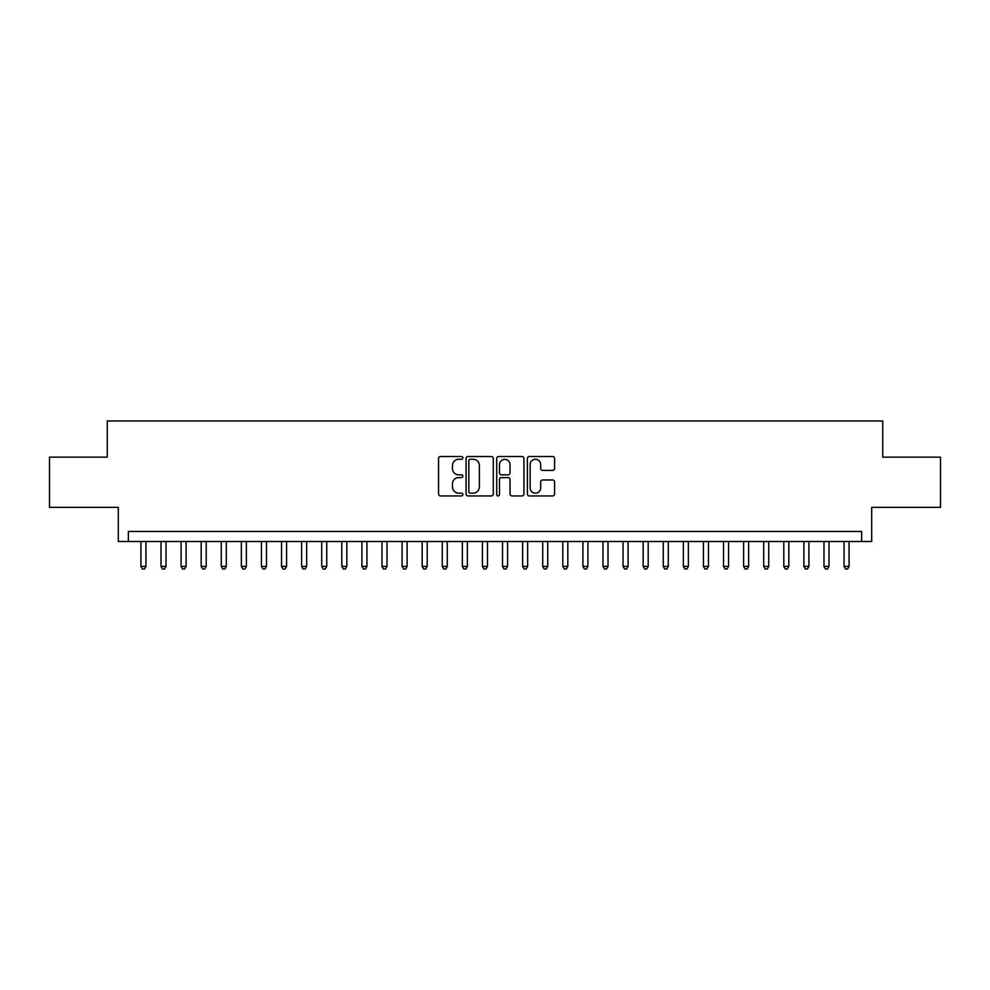 <?xml version="1.0" encoding="UTF-8"?>
<svg xmlns="http://www.w3.org/2000/svg" width="990" height="990" viewBox="0 0 990 990"><rect width="100%" height="100%" fill="white"/><g stroke="black" fill="none" stroke-linecap="round" stroke-linejoin="round"><path stroke-width="1.49" d="M462.862 457.875A1.386 1.386 0 0 0 461.476 456.501L440.525 456.501A1.968 1.968 0 0 0 438.558 458.469L438.558 493.961A1.968 1.968 0 0 0 440.525 495.94L461.476 495.94A1.386 1.386 0 0 0 462.862 494.555A1.386 1.386 0 0 0 461.476 493.181L458.766 493.181A6.311 6.311 0 0 1 452.455 486.87L452.455 483.912A6.311 6.311 0 0 1 458.766 477.601L461.476 477.601A1.386 1.386 0 0 0 462.862 476.215A1.386 1.386 0 0 0 461.476 474.841L458.766 474.841A6.311 6.311 0 0 1 452.455 468.53L452.455 465.572A6.311 6.311 0 0 1 458.766 459.261L461.476 459.261A1.386 1.386 0 0 0 462.862 457.875M552.63 470.399A1.968 1.968 0 0 0 554.598 468.431L554.598 458.469A1.968 1.968 0 0 0 552.63 456.501L529.365 456.501A1.968 1.968 0 0 0 527.385 458.469L527.385 493.961A1.968 1.968 0 0 0 529.365 495.94L552.63 495.94A1.968 1.968 0 0 0 554.598 493.961L554.598 481.932A1.968 1.968 0 0 0 552.63 479.964L542.668 479.964A1.968 1.968 0 0 0 540.701 481.932L540.701 487.897A5.272 5.272 0 0 1 535.429 493.181A5.272 5.272 0 0 1 530.145 487.897L530.145 464.533A5.272 5.272 0 0 1 535.429 459.261A5.272 5.272 0 0 1 540.701 464.533L540.701 468.431A1.968 1.968 0 0 0 542.668 470.399L552.63 470.399M861.646 541.505L871.695 541.505L871.695 507.35L940.5 507.35L940.5 457.132L882.746 457.132L882.746 420.973L107.254 420.973L107.254 457.132L49.5 457.132L49.5 507.35L118.305 507.35L118.305 541.505L861.646 541.505L861.646 531.469L128.353 531.469L128.353 541.505M493.28 458.469A1.968 1.968 0 0 0 491.3 456.501L468.035 456.501A1.968 1.968 0 0 0 466.067 458.469L466.067 493.961A1.968 1.968 0 0 0 468.035 495.94L491.3 495.94A1.968 1.968 0 0 0 493.28 493.961L493.28 458.469M498.7 456.501L521.965 456.501A1.968 1.968 0 0 1 523.933 458.469L523.933 493.961A1.968 1.968 0 0 1 521.965 495.94L512.003 495.94A1.968 1.968 0 0 1 510.036 493.961L510.036 479.568A1.968 1.968 0 0 0 508.068 477.601L501.46 477.601A1.968 1.968 0 0 0 499.492 479.568L499.492 494.555A1.386 1.386 0 0 1 498.106 495.94A1.386 1.386 0 0 1 496.72 494.555L496.72 458.469A1.968 1.968 0 0 1 498.7 456.501M470.2 459.261A1.386 1.386 0 0 0 468.827 460.635L468.827 491.795A1.386 1.386 0 0 0 470.2 493.181L473.059 493.181A6.311 6.311 0 0 0 479.37 486.87L479.37 465.572A6.311 6.311 0 0 0 473.059 459.261L470.2 459.261M510.036 464.632A5.272 5.272 0 0 0 504.764 459.36A5.272 5.272 0 0 0 499.492 464.632L499.492 472.861A1.968 1.968 0 0 0 501.46 474.841L508.068 474.841A1.968 1.968 0 0 0 510.036 472.861L510.036 464.632M140.914 541.505L140.914 566.416L145.938 566.416L145.938 541.505M145.938 566.416L144.429 569.027L142.411 569.027L140.914 566.416M160.999 541.505L160.999 566.416L166.023 566.416L166.023 541.505M166.023 566.416L164.513 569.027L162.508 569.027L160.999 566.416M181.096 541.505L181.096 566.416L186.108 566.416L186.108 541.505M186.108 566.416L184.61 569.027L182.593 569.027L181.096 566.416M201.18 541.505L201.18 566.416L206.205 566.416L206.205 541.505M206.205 566.416L204.695 569.027L202.69 569.027L201.18 566.416M221.265 541.505L221.265 566.416L226.289 566.416L226.289 541.505M226.289 566.416L224.792 569.027L222.775 569.027L221.265 566.416M241.362 541.505L241.362 566.416L246.386 566.416L246.386 541.505M246.386 566.416L244.876 569.027L242.872 569.027L241.362 566.416M261.447 541.505L261.447 566.416L266.471 566.416L266.471 541.505M266.471 566.416L264.961 569.027L262.956 569.027L261.447 566.416M281.544 541.505L281.544 566.416L286.568 566.416L286.568 541.505M286.568 566.416L285.058 569.027L283.053 569.027L281.544 566.416M301.628 541.505L301.628 566.416L306.653 566.416L306.653 541.505M306.653 566.416L305.143 569.027L303.138 569.027L301.628 566.416M321.725 541.505L321.725 566.416L326.75 566.416L326.75 541.505M326.75 566.416L325.24 569.027L323.235 569.027L321.725 566.416M341.81 541.505L341.81 566.416L346.834 566.416L346.834 541.505M346.834 566.416L345.324 569.027L343.32 569.027L341.81 566.416M361.907 541.505L361.907 566.416L366.931 566.416L366.931 541.505M366.931 566.416L365.421 569.027L363.404 569.027L361.907 566.416M381.992 541.505L381.992 566.416L387.016 566.416L387.016 541.505M387.016 566.416L385.506 569.027L383.501 569.027L381.992 566.416M402.089 541.505L402.089 566.416L407.1 566.416L407.1 541.505M407.1 566.416L405.603 569.027L403.586 569.027L402.089 566.416M422.173 541.505L422.173 566.416L427.197 566.416L427.197 541.505M427.197 566.416L425.688 569.027L423.683 569.027L422.173 566.416M442.258 541.505L442.258 566.416L447.282 566.416L447.282 541.505M447.282 566.416L445.785 569.027L443.768 569.027L442.258 566.416M462.355 541.505L462.355 566.416L467.379 566.416L467.379 541.505M467.379 566.416L465.869 569.027L463.864 569.027L462.355 566.416M482.439 541.505L482.439 566.416L487.464 566.416L487.464 541.505M487.464 566.416L485.954 569.027L483.949 569.027L482.439 566.416M502.536 541.505L502.536 566.416L507.561 566.416L507.561 541.505M507.561 566.416L506.051 569.027L504.046 569.027L502.536 566.416M522.621 541.505L522.621 566.416L527.645 566.416L527.645 541.505M527.645 566.416L526.136 569.027L524.131 569.027L522.621 566.416M542.718 541.505L542.718 566.416L547.742 566.416L547.742 541.505M547.742 566.416L546.232 569.027L544.215 569.027L542.718 566.416M562.803 541.505L562.803 566.416L567.827 566.416L567.827 541.505M567.827 566.416L566.317 569.027L564.312 569.027L562.803 566.416M582.9 541.505L582.9 566.416L587.912 566.416L587.912 541.505M587.912 566.416L586.414 569.027L584.397 569.027L582.9 566.416M602.984 541.505L602.984 566.416L608.009 566.416L608.009 541.505M608.009 566.416L606.499 569.027L604.494 569.027L602.984 566.416M623.069 541.505L623.069 566.416L628.093 566.416L628.093 541.505M628.093 566.416L626.596 569.027L624.579 569.027L623.069 566.416M643.166 541.505L643.166 566.416L648.19 566.416L648.19 541.505M648.19 566.416L646.68 569.027L644.676 569.027L643.166 566.416M663.251 541.505L663.251 566.416L668.275 566.416L668.275 541.505M668.275 566.416L666.765 569.027L664.76 569.027L663.251 566.416M683.348 541.505L683.348 566.416L688.372 566.416L688.372 541.505M688.372 566.416L686.862 569.027L684.857 569.027L683.348 566.416M703.432 541.505L703.432 566.416L708.456 566.416L708.456 541.505M708.456 566.416L706.947 569.027L704.942 569.027L703.432 566.416M723.529 541.505L723.529 566.416L728.553 566.416L728.553 541.505M728.553 566.416L727.044 569.027L725.039 569.027L723.529 566.416M743.614 541.505L743.614 566.416L748.638 566.416L748.638 541.505M748.638 566.416L747.128 569.027L745.124 569.027L743.614 566.416M763.711 541.505L763.711 566.416L768.735 566.416L768.735 541.505M768.735 566.416L767.225 569.027L765.208 569.027L763.711 566.416M783.795 541.505L783.795 566.416L788.82 566.416L788.82 541.505M788.82 566.416L787.31 569.027L785.305 569.027L783.795 566.416M803.892 541.505L803.892 566.416L808.904 566.416L808.904 541.505M808.904 566.416L807.407 569.027L805.39 569.027L803.892 566.416M823.977 541.505L823.977 566.416L829.001 566.416L829.001 541.505M829.001 566.416L827.491 569.027L825.487 569.027L823.977 566.416M844.062 541.505L844.062 566.416L849.086 566.416L849.086 541.505M849.086 566.416L847.588 569.027L845.571 569.027L844.062 566.416"/></g></svg>
